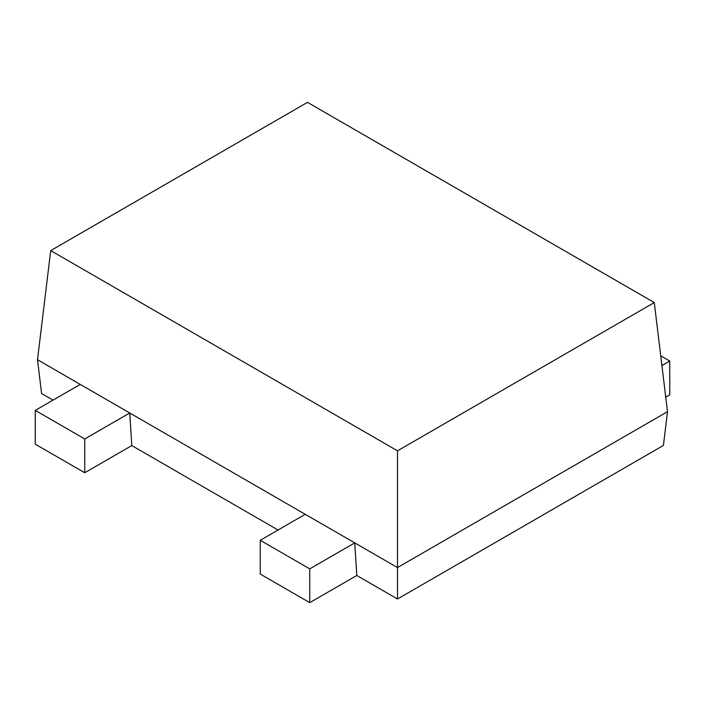 <?xml version="1.0" encoding="UTF-8"?>
<svg xmlns="http://www.w3.org/2000/svg" width="705" height="705" viewBox="0 0 705 705"><rect width="100%" height="100%" fill="white"/><g stroke="black" fill="none" stroke-linecap="round" stroke-linejoin="round"><path stroke-width="1.06" d="M278.043 530.019L131.8 445.578L129.746 412.989L354.747 542.894L356.792 575.483L397.497 598.986L663.405 445.463L667.503 411.685L654.284 302.568L307.503 102.357L50.716 250.61L397.497 450.821L654.284 302.568M397.497 598.986L397.497 567.569L667.503 411.685M80.247 384.41L35.25 410.389L35.25 444.168L84.75 472.747L84.75 438.968L129.746 412.989L37.497 359.726L41.595 393.505L53.042 400.114M305.247 514.315L260.251 540.294L260.251 574.064L309.751 602.643L309.751 568.873L354.747 542.894L397.497 567.569L397.497 450.821M665.731 397.118L669.75 394.8L669.75 361.031L660.735 355.822M356.792 575.483L309.751 602.643M131.8 445.578L84.75 472.747M661.916 365.551L669.75 361.031M37.497 359.726L50.716 250.61M260.251 540.294L309.751 568.873M35.25 410.389L84.75 438.968"/></g></svg>
